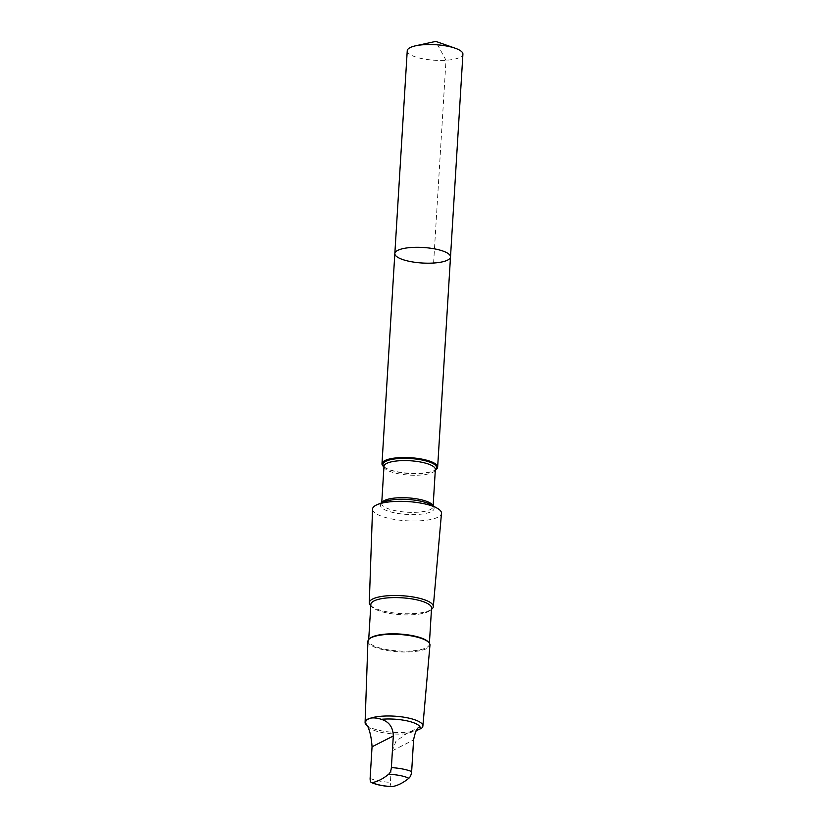 <?xml version="1.0" encoding="UTF-8"?>
<svg xmlns="http://www.w3.org/2000/svg" width="828" height="828" viewBox="0 0 828 828"><rect width="100%" height="100%" fill="white"/><g stroke="black" fill="none" stroke-linecap="round" stroke-linejoin="round"><path stroke-width="0.62" stroke-dasharray="4.14 3.1" d="M407.241 50.767A27.883 7.783 -176.5 0 0 431.316 59.978A27.883 7.783 -176.5 0 0 462.914 54.172M383.944 466.878A27.883 7.783 -176.5 0 0 385.527 467.903A27.883 7.783 -176.5 0 0 433.624 470.842A27.883 7.783 -176.5 0 0 435.321 470.025M450.504 256.949A27.883 7.783 3.5 0 1 422.197 263.014A27.883 7.783 3.5 0 1 394.842 253.544M372.548 509.137A34.528 9.636 -176.5 0 0 406.434 520.781A34.528 9.636 -176.5 0 0 441.479 513.35M370.499 605.361A32.085 8.953 -176.5 0 0 400.752 613.579A32.085 8.953 -176.5 0 0 431.781 609.108M370.861 604.399A30.408 8.487 -176.5 0 0 372.02 606.934A30.408 8.487 -176.5 0 0 400.69 614.718A30.408 8.487 -176.5 0 0 430.094 610.484A30.408 8.487 -176.5 0 0 431.554 608.104M370.095 638.253A30.408 8.487 -176.5 0 0 368.636 640.634A30.408 8.487 -176.5 0 0 398.465 650.953A30.408 8.487 -176.5 0 0 429.328 644.35A30.408 8.487 -176.5 0 0 428.179 641.803M367.932 641.296A31.071 8.673 -176.5 0 0 398.423 651.781A31.071 8.673 -176.5 0 0 429.96 645.095M366.193 724.883A28.949 8.073 -176.5 0 0 393.445 732.294A28.949 8.073 -176.5 0 0 421.462 728.288M367.684 726.239A26.527 7.4 -176.5 0 0 368.377 727.15A26.527 7.4 -176.5 0 0 406.393 733.784L416.111 730.772M392.544 786.559C391.095 786.828 390.371 785.43 390.392 782.377L392.327 750.748L395.939 741.298L406.393 733.784M433.603 263.035L446.002 60.258L435.756 41.4M383.964 466.609A26.879 7.504 -176.5 0 0 386.365 468.369A26.879 7.504 -176.5 0 0 432.744 471.204A26.879 7.504 -176.5 0 0 435.342 469.755M383.975 466.35A25.74 7.183 -176.5 0 0 409.229 475.086A25.74 7.183 -176.5 0 0 435.352 469.497L433.624 470.842M381.884 502.741A25.74 7.183 -176.5 0 0 381.708 503.465A25.74 7.183 -176.5 0 0 406.952 512.201A25.74 7.183 -176.5 0 0 433.085 506.612A25.74 7.183 -176.5 0 0 432.992 505.867M381.749 502.803L381.708 503.465L384.316 501.758A26.879 7.504 -176.5 0 0 389.657 511.611A26.879 7.504 -176.5 0 0 424.205 513.722A26.879 7.504 -176.5 0 0 430.695 504.594L433.085 506.622L433.127 505.939M370.116 778.423A26.527 7.4 -176.5 0 0 390.392 782.377M392.327 750.748L413.586 739.932M383.975 466.34L385.527 467.903M430.094 610.484L431.471 609.367M372.02 606.934L370.778 605.651M429.328 644.35L429.401 643.201M368.636 640.634L368.708 639.495M368.377 727.15L367.746 726.498M404.157 734.84L419.454 727.056"/><path stroke-width="1.24" d="M426.43 247.738A27.883 7.783 3.5 0 1 450.504 256.949A27.883 7.783 3.5 0 1 422.197 263.014A27.883 7.783 3.5 0 1 394.842 253.544A27.883 7.783 3.5 0 1 426.43 247.738A27.883 7.783 3.5 0 1 450.504 256.949L462.914 54.172A27.883 7.783 -176.5 0 0 455.245 48.241A27.883 7.783 -176.5 0 0 438.83 44.96A27.883 7.783 -176.5 0 0 415.563 45.809A27.883 7.783 -176.5 0 0 407.241 50.767L394.842 253.544A27.883 7.783 3.5 0 1 426.43 247.738M416.111 730.772L421.411 728.329L419.454 727.056M381.294 719.315A26.527 7.4 -176.5 0 1 397.419 719.408A26.527 7.4 -176.5 0 1 420.003 726.86C417.322 727.191 415.19 731.548 413.586 739.932L411.651 771.551C411.278 774.791 410.336 777.026 408.825 778.268C403.308 782.781 397.875 785.544 392.544 786.559L392.13 786.6C383.809 786.269 376.895 784.913 371.399 782.532L372.269 782.605C377.578 781.611 383.002 778.848 388.56 774.315C390.071 773.083 391.002 770.847 391.375 767.597L393.31 735.978C393.062 727.243 389.056 721.685 381.294 719.315C370.106 715.568 361.701 719.832 367.684 726.239C370.033 731.362 371.482 738.214 372.051 746.794L370.116 778.423C370.106 781.477 370.82 782.874 372.269 782.605A21.59 6.024 -176.5 0 0 392.544 786.559M435.321 470.025A27.883 7.783 -176.5 0 0 437.65 467.168A27.883 7.783 -176.5 0 0 413.576 457.956A27.883 7.783 -176.5 0 0 381.977 463.763A27.883 7.783 -176.5 0 0 383.944 466.878M431.471 609.367L431.781 609.108A32.085 8.953 -176.5 0 0 433.313 606.665L441.479 513.35A34.528 9.636 -176.5 0 0 437.101 508.154A34.528 9.636 -176.5 0 0 411.671 501.871A34.528 9.636 -176.5 0 0 377.537 504.511A34.528 9.636 -176.5 0 0 372.548 509.137L369.278 602.753A32.085 8.953 -176.5 0 0 370.499 605.361L370.778 605.651M433.313 606.665A32.085 8.953 -176.5 0 0 405.627 596.005A32.085 8.953 -176.5 0 0 369.278 602.753M429.401 643.201L431.554 608.104A30.408 8.487 -176.5 0 0 405.296 598.064A30.408 8.487 -176.5 0 0 370.861 604.399L368.708 639.495M421.462 728.288A28.949 8.073 -176.5 0 0 421.493 728.267A28.949 8.073 -176.5 0 0 422.88 726.063L429.96 645.095A31.071 8.673 -176.5 0 0 428.78 642.435L428.179 641.803A30.408 8.487 -176.5 0 0 403.081 634.3A30.408 8.487 -176.5 0 0 370.095 638.253L369.423 638.802A31.071 8.673 -176.5 0 0 367.932 641.296L365.086 722.523A28.949 8.073 -176.5 0 0 366.193 724.883L367.746 726.498M428.78 642.435A31.071 8.673 -176.5 0 0 403.132 634.765A31.071 8.673 -176.5 0 0 369.423 638.802M422.88 726.063A28.949 8.073 -176.5 0 0 397.885 716.437A28.949 8.073 -176.5 0 0 365.086 722.523M411.651 771.551A26.527 7.4 -176.5 0 0 391.375 767.597M408.825 778.268A21.59 6.024 -176.5 0 0 393.455 774.615A21.59 6.024 -176.5 0 0 388.56 774.315M435.342 469.755A26.879 7.504 -176.5 0 0 413.4 458.774A26.879 7.504 -176.5 0 0 383.964 466.609M433.127 505.939L435.352 469.476A25.74 7.183 -176.5 0 0 413.131 460.989A25.74 7.183 -176.5 0 0 383.975 466.35L383.975 466.34M432.992 505.867A25.74 7.183 -176.5 0 0 410.864 498.104A25.74 7.183 -176.5 0 0 381.884 502.741M437.101 508.154L430.695 504.594A26.879 7.504 -176.5 0 0 410.895 499.698A26.879 7.504 -176.5 0 0 384.316 501.758L377.537 504.511M372.051 746.794L393.31 735.978M455.245 48.241L435.756 41.4L415.563 45.809M437.65 467.168L450.504 256.949M381.977 463.763L394.842 253.544M381.749 502.803L383.975 466.35"/></g></svg>
